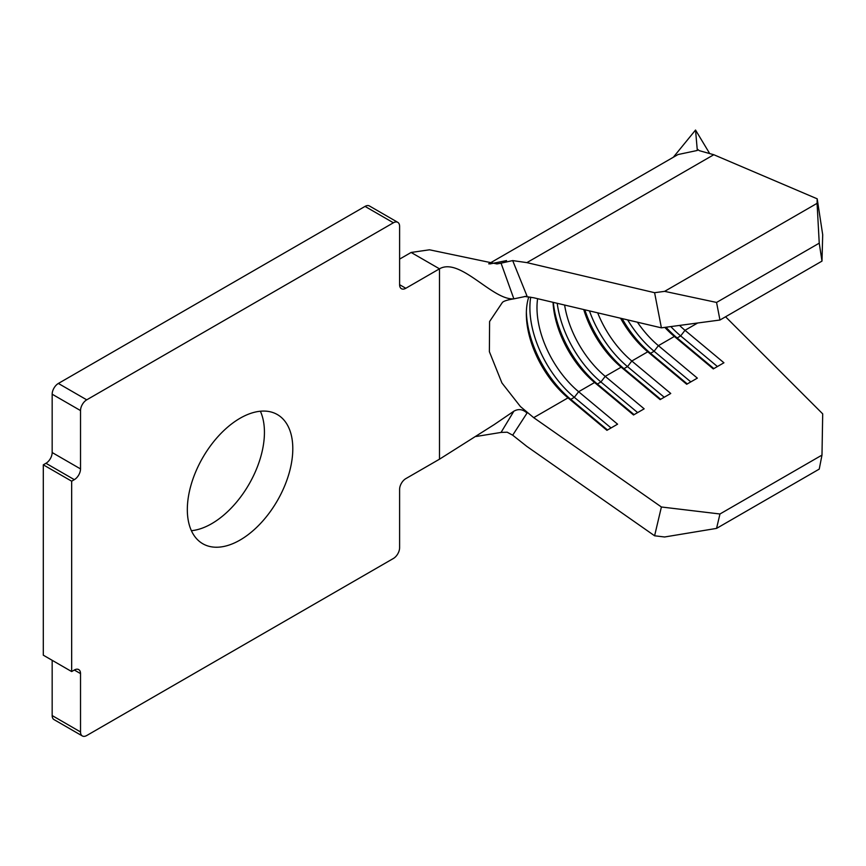 <?xml version="1.0" encoding="UTF-8"?>
<svg xmlns="http://www.w3.org/2000/svg" width="866" height="866" viewBox="0 0 866 866"><rect width="100%" height="100%" fill="white"/><g stroke="black" fill="none" stroke-linecap="round" stroke-linejoin="round"><path stroke-width="1.3" d="M240.066 540.048A74.584 43.062 120 0 0 288.789 474.319A74.584 43.062 120 0 0 277.358 414.565A74.584 43.062 120 0 0 240.066 418.256A74.584 43.062 120 0 0 191.343 483.975A74.584 43.062 120 0 0 202.774 543.74A74.584 43.062 120 0 0 240.066 540.048M191.397 530.696A74.584 43.062 120 0 0 211.705 523.67A74.584 43.062 120 0 0 260.374 411.231M82.346 735.959L53.984 719.581A8.779 5.066 -60 0 1 52.166 715.565L80.527 731.943A8.779 5.066 120 0 0 82.346 735.959A8.779 5.066 120 0 0 86.73 735.526L393.402 558.473A8.779 5.066 120 0 0 399.605 547.723L399.605 489.387A8.779 5.066 -60 0 1 405.808 478.638L439.484 459.197L494.291 424.535L513.863 411.198C518.496 408.6 522.88 409.228 527.037 413.071L512.683 435.187L526.907 446.455L654.599 535.783L661.397 506.989L533.705 417.661L520.434 406.576L501.923 382.945L489.377 351.672L489.593 321.524L502.432 302.396C503.806 301.032 507.638 299.842 513.928 298.835M52.166 660.303L52.166 715.565M488.705 263.849L678.013 154.549L697.314 150.457L697.671 149.385L699.252 150.652L713.79 154.722L817.201 198.823L822.7 234.718L821.986 261.11L719.96 320.019L661.397 327.846L654.599 292.697L526.907 262.625L512.683 260.59L527.037 296.129L513.863 298.846C492.7 300.632 460.106 256.931 439.484 268.828L405.808 288.281A8.779 5.066 -60 0 1 401.423 288.714A8.779 5.066 -60 0 1 399.605 284.697L399.605 226.362A8.779 5.066 120 0 0 397.786 222.346A8.779 5.066 120 0 0 393.402 222.779L86.73 399.832A8.779 5.066 120 0 0 80.527 410.581L80.527 468.917A8.779 5.066 -60 0 1 74.324 479.656L45.963 463.288L43.3 464.825L43.3 655.183L71.662 671.561L74.324 670.024A8.779 5.066 -60 0 1 78.709 669.591A8.779 5.066 -60 0 1 80.527 673.607L80.527 731.943M45.963 463.288A8.779 5.066 120 0 0 52.166 452.539L80.527 468.917M80.527 410.581L52.166 394.203L52.166 452.539M52.166 394.203A8.779 5.066 -60 0 1 58.368 383.454L86.73 399.832M393.402 222.779L365.041 206.4L58.368 383.454M365.041 206.4A8.779 5.066 -60 0 1 369.425 205.967L397.786 222.346M439.484 459.197L439.484 268.828L411.123 252.461L399.605 259.107M697.314 150.457L695.539 130.041L673.315 157.266M709.373 153.022L695.539 130.041M725.567 316.783L822.7 413.861L821.986 455.094L719.96 513.993L716.561 528.39L664.623 536.985L654.599 535.783M524.59 296.453L533.705 297.763L661.397 327.846M583.738 309.552A75.212 43.419 60 0 0 621.182 367.162L605.226 376.364L644.163 408.828L633.522 414.976L594.585 382.512A75.212 43.419 60 0 1 553.038 302.321M553.331 302.396A80.224 46.32 60 0 0 597.367 384.017L594.585 382.512L578.64 391.724A75.212 43.419 60 0 1 537.613 298.694M533.705 417.661L567.999 397.862L570.781 399.367L574.32 397.321L578.64 391.724L617.577 424.178L606.936 430.326L567.999 397.862A75.212 43.419 60 0 1 526.344 313.871A75.212 43.419 60 0 1 528.801 296.854M634.096 414.641L597.367 384.017L600.907 381.971L605.226 376.364A75.212 43.419 60 0 1 564.61 305.048M697.671 322.996L684.995 330.314A75.212 43.419 60 0 1 679.55 325.421M664.817 327.38A75.212 43.419 60 0 0 674.354 336.452L658.409 345.664A75.212 43.419 60 0 1 637.419 322.195M620.565 318.223A75.212 43.419 60 0 0 647.768 351.802L631.812 361.014A75.212 43.419 60 0 1 597.681 312.832M74.324 479.656L71.662 481.193L43.3 464.825M71.662 481.193L71.662 671.561M476.116 436.486L501.057 432.426L513.863 411.198M513.863 298.846L501.057 263.156L512.683 260.59M411.123 252.461L429.471 249.798L496.932 263.924L501.057 263.156M506.556 260.59L489.831 263.946M512.683 435.187L507.173 432.199L501.057 432.426M654.599 292.697L664.623 291.355L716.561 302.44L719.96 320.019M821.986 261.11L819.236 243.162L817.082 203.337L664.623 291.355M817.082 203.337L817.201 198.823M819.236 243.162L716.561 302.44M713.865 368.591L677.136 337.957L680.676 335.911L684.995 330.314L723.933 362.778L713.292 368.916L674.354 336.452L677.136 337.957A80.224 46.32 60 0 1 665.986 327.229M687.279 383.941L650.55 353.306L654.09 351.26L658.409 345.664L697.347 378.128L686.706 384.266L647.768 351.802L650.55 353.306A80.224 46.32 60 0 1 622.145 318.601M660.693 399.291L623.953 368.667L627.504 366.621L631.812 361.014L670.749 393.478L660.119 399.616L621.182 367.162L623.953 368.667A80.224 46.32 60 0 1 584.842 309.811M661.397 506.989L719.96 513.993M821.986 455.094L819.236 469.112L716.561 528.39M664.233 397.245L627.504 366.621A80.224 46.32 60 0 1 589.454 310.905M690.819 381.895L654.09 351.26A80.224 46.32 60 0 1 627.644 319.89M717.416 366.535L680.676 335.911A80.224 46.32 60 0 1 670.825 326.579M637.647 412.595L600.907 381.971A80.224 46.32 60 0 1 557.217 303.306M611.05 427.945L574.32 397.321A80.224 46.32 60 0 1 530.706 297.146M607.51 429.991L570.781 399.367A80.224 46.32 60 0 1 526.376 311.868M80.527 673.607L74.324 670.024M399.605 284.697L405.808 288.281M713.79 154.722L526.907 262.625"/></g></svg>
